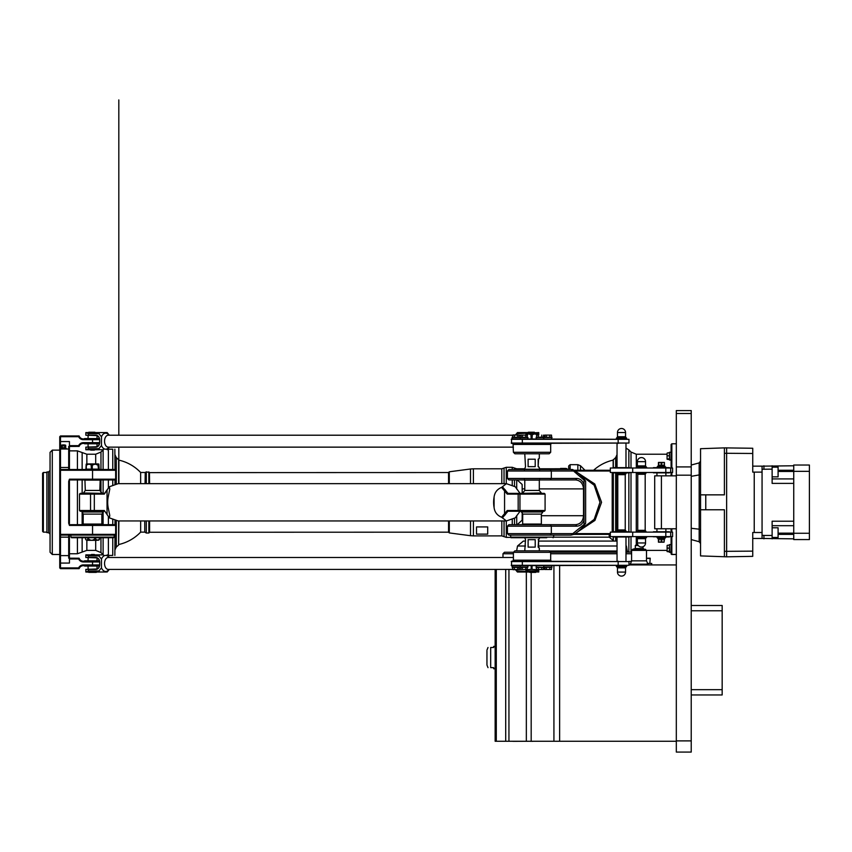 <?xml version="1.0" encoding="UTF-8"?>
<svg xmlns="http://www.w3.org/2000/svg" width="852" height="852" viewBox="0 0 852 852"><rect width="100%" height="100%" fill="white"/><g stroke="black" fill="none" stroke-linecap="round" stroke-linejoin="round"><path stroke-width="1.28" d="M628.968 564.929L676.318 564.929M530.604 741.261L512.851 741.336M531.808 741.261L530.604 741.336M533.874 741.261L531.808 741.336M495.15 569.402L495.15 741.261L676.318 741.261M691.228 410.6L691.228 752.071L676.318 752.071L676.318 410.6L691.228 410.6M613.152 459.995L613.163 468.014L613.152 459.995L615.666 457.588L615.666 467.642M613.163 472.487L613.163 532.127L613.152 472.487M613.163 536.6L613.163 541.009L613.152 536.6M654.922 475.842L676.318 475.842M495.15 668.756L493.659 668.756L493.659 667.638L490.677 667.638C486.971 667.638 486.971 667.638 490.677 667.638L490.677 647.499C486.971 647.499 486.971 647.499 490.677 647.499L493.659 647.499L493.659 646.38L495.15 646.38M486.95 650.853L486.95 665.029L486.95 650.853M667.201 452.998L669.427 452.7L669.427 459.59L667.073 459.239L667.073 453.402M667.201 455.777L669.427 455.777M667.201 458.93L669.427 458.93M669.427 548.113L669.427 551.915L667.073 551.563L667.201 548.113L669.427 548.113L669.427 545.024L667.201 545.323M669.427 551.255L667.201 551.255M667.201 548.113L667.073 545.738M667.073 455.373L667.073 456.246M667.073 547.698L667.073 548.571M671.845 468.014L671.845 443.785L671.099 444.531L671.099 468.014L671.099 454.222M671.099 472.487L671.099 475.842L671.099 472.487M671.099 528.772L671.099 532.127M671.099 536.6L671.099 553.747A0.745 0.745 0 0 0 671.845 554.492L676.318 554.492M616.976 531.755L616.976 472.86M616.976 467.642L617.04 449.398M616.976 541.073L616.976 536.973M722.166 605.495L691.228 605.495L722.166 605.495L722.166 694.955L691.228 694.955M691.228 689.673L722.166 689.673M691.228 610.777L722.166 610.777M648.244 558.252L650.225 558.22L649.82 563.438M650.225 558.22L647.403 558.22M646.498 558.22L649.82 558.55M651.716 564.929L651.716 563.438L647.318 563.438M643.377 549.274L642.504 549.274L643.377 549.274M647.989 564.929L647.989 564.184L628.968 564.184M647.989 564.184L646.498 560.85L631.588 560.85L631.588 550.392L646.498 550.392L645.379 549.274L632.706 549.274L635.315 548.528L634.57 549.274M639.043 549.274L632.706 549.274L631.588 550.392L632.706 549.274M667.073 550.392L646.498 550.392L642.77 548.528L635.315 548.528L635.315 545.546L637.552 543.31L635.315 545.546L638.308 545.546M625.986 546.004L625.986 544.673M617.04 541.073L538.581 541.073M525.503 541.073L523.373 541.073L517.505 546.004L525.503 546.004M626.38 546.004L627.264 551.031L628.733 552.256M631.588 552.053L625.986 552.256M617.04 552.256L550.68 552.256M513.405 552.256L504.469 552.256L513.405 552.256M553.662 537.165L609.223 537.165L613.983 541.073M664.049 539.209L661.844 539.209L664.049 539.209L664.049 542.192L664.411 539.209M661.088 539.209L658.841 539.209L661.088 539.209L661.088 542.192L658.841 542.192L658.841 539.209M658.447 539.209L658.447 542.192L658.404 539.337M658.362 538.965L664.4 539.38M664.049 542.192L661.844 542.192L661.844 539.209M661.844 542.192L661.088 542.192M669.608 536.6L653.207 536.749L669.384 536.973L665.433 536.973L664.656 538.965M665.7 537.612L657.116 537.612L657.382 536.973L661.046 536.973M664.411 465.65L658.362 465.65M658.404 465.277L658.447 462.423L658.447 465.405M658.841 465.405L661.088 465.405L658.841 465.405L658.841 462.423L661.088 462.423L661.088 465.405M664.411 465.405L664.411 462.423L664.049 465.405L661.844 465.405L664.049 465.405M665.7 467.002L657.116 467.002L657.382 467.642L665.433 467.642L664.453 465.65M661.844 465.405L661.844 462.423L664.049 462.423M661.844 462.423L661.088 462.423M657.382 467.642L658.426 467.642M676.318 528.772L654.922 528.772M661.408 531.755L653.431 531.755L661.408 531.755M793.744 533.267L793.744 465.032L809.4 465.032L809.4 539.582L793.744 539.582L793.744 533.267L809.4 533.267M793.744 471.337L809.4 471.337M700.546 509.762L705.765 509.762L705.765 494.852L700.546 494.852L700.546 555.909L726.639 556.814L726.639 551.329L724.402 551.297L724.402 556.739M700.546 494.852L700.546 448.706L724.402 447.875L724.402 494.852L705.765 494.852M724.402 447.875L752.742 448.258L752.742 472.114L762.061 472.114L762.061 538.464L752.742 538.464M762.061 532.5L752.742 532.5L752.742 556.356L726.639 556.814M700.546 529.923L699.173 529.177L699.173 462.902L700.546 461.102M700.546 543.512L699.173 541.712L691.228 539.582M691.228 476.321L700.546 474.692M699.173 462.902L691.228 465.032M699.173 541.712L699.173 529.177L691.228 528.293M705.765 509.762L724.402 509.762L724.402 551.297M724.402 453.317L726.639 453.285L726.639 551.329L752.742 551.137M726.639 447.801L726.639 453.285L752.742 453.477M752.742 466.15L762.061 466.15L762.061 472.114M754.233 532.5L754.233 472.114M793.744 538.837L762.061 538.464M793.744 483.393L772.125 483.393L772.125 469.143L762.061 469.25M762.061 535.365L763.924 535.365L763.924 538.837M772.125 538.837L772.125 535.471L763.924 535.471M772.125 535.471L772.125 521.222L793.744 521.222M762.061 466.15L793.744 465.778M772.125 467.152L778.089 467.152L778.089 476.843L772.125 476.843M772.125 527.771L778.089 527.771L778.089 537.463L772.125 537.463M793.744 478.92L772.125 478.92M793.744 525.695L772.125 525.695M772.125 469.143L772.125 465.778M763.924 469.143L763.924 465.778M524.779 453.775L525.503 466.672L524.406 469.878M535.216 466.672L528.112 466.672L528.112 459.217L535.216 459.217L535.216 466.672L528.112 466.672M538.581 466.672L539.316 467.588L538.155 466.672L538.155 459.217L539.316 458.291L538.581 459.217L538.155 466.672M524.779 537.718L525.503 539.657L524.779 550.839M535.216 547.112L528.112 547.112L528.112 539.657L535.216 539.657L535.216 547.112L528.112 547.112M528.112 539.657L535.216 539.657M538.155 539.657L539.316 538.741L538.581 539.657L538.581 547.112L539.295 548.049L538.155 547.112L538.581 539.657M535.216 459.217L528.112 459.217M526.451 433.721L537.633 433.721L526.451 433.721L525.535 434.914M525.972 434.914L528.549 433.913L530.945 434.605L531.19 438.94M532.053 438.94L532.308 434.605L534.875 433.913L537.644 434.914M538.187 434.914L538.368 433.913L538.549 434.914M537.633 433.721L538.389 433.924M537.644 569.7L532.053 569.402L532.053 565.675M531.19 565.675L531.19 569.402L525.972 569.7M525.535 569.7L526.451 570.893L537.633 570.893L526.451 570.893M538.549 569.7L538.368 570.702L538.187 569.7M542.852 511.253L542.852 511.999L521.254 511.999M524.406 479.57L524.779 480.123L539.316 480.123L539.295 490.443L541.361 492.988L522.723 493.361M546.728 537.718L511.019 537.718L546.728 537.718M585.633 481.231L585.633 523.384A37.275 37.211 90 0 1 573.928 534.364L570.957 535.109L584.046 524.523L584.046 480.091L585.633 481.231A37.275 37.211 90 0 0 573.928 470.251L572.576 469.505L508.932 469.505L507.441 470.996L573.534 470.996L570.957 469.505M585.633 523.384L584.046 524.523M584.046 484.511C582.544 480.656 580.148 478.632 576.857 478.451L507.441 478.451L508.932 479.942L575.696 479.942C580.436 480.485 583.045 483.467 583.524 488.888L583.524 515.726C583.045 521.147 580.436 524.129 575.696 524.672L576.857 526.163C580.148 525.972 582.544 523.959 584.046 520.103M575.696 479.942L576.857 478.451M584.046 480.091L573.534 470.996M575.696 524.672L508.932 524.672L507.441 526.163L576.857 526.163M517.185 524.672L522.116 520.199A8.946 0.532 -90 0 0 522.18 515.726L522.18 512.648M517.185 479.942L522.116 484.415A8.946 0.532 -90 0 1 522.18 488.888L522.18 493.361M573.534 533.618L507.441 533.618L507.441 526.163M507.441 533.618L508.932 535.109L570.957 535.109M577.645 472.764L594.771 483.979L601.565 502.307L594.952 520.412L577.645 531.85M579.339 530.455L594.462 519.188L599.978 502.307L594.462 485.427L579.349 474.159M579.349 530.445L594.089 519.677L599.978 502.307L594.078 484.926L579.349 474.17M575.132 470.996L610.33 470.996M610.33 533.618L575.132 533.618M573.928 534.364L610.33 534.364M610.33 470.251L573.928 470.251M502.424 486.737L501.562 487.397L507.238 494.107L507.941 493.361L502.424 486.737L506.429 483.67L515.226 486.737L520.05 493.361M507.238 494.107L545.088 494.107L544.343 493.361L507.941 493.361M520.05 511.253L515.226 517.878L506.429 520.945L118.162 520.945L109.365 517.878L104.317 510.508L109.365 517.878L109.78 515.428L108.151 507.526A18.637 11.64 90 0 1 108.151 497.089L109.78 489.186L109.365 486.737L118.162 483.67L506.429 483.67M506.429 520.945L502.424 517.878L507.941 511.253L544.343 511.253L545.088 510.508L507.238 510.508L507.941 511.253M494.085 507.526A18.637 11.64 -90 0 1 494.085 497.089L494.085 507.526C494.671 512.159 497.163 515.396 501.562 517.217L502.424 517.878M501.562 487.397C497.163 489.218 494.671 492.456 494.085 497.089M104.317 494.107L109.365 486.737L104.54 493.361L80.248 493.361L79.502 494.107L104.317 494.107L104.54 493.361M507.238 510.508L501.562 517.217M104.317 510.508L79.502 510.508L80.248 511.253L104.54 511.253M511.243 439.312L628.968 439.312L511.615 438.94M519.07 437.119L512.574 437.268L512.574 435.116L513.33 434.914L519.454 435.116L519.07 437.119L520.018 437.534L527.995 437.513L527.09 437.119L527.473 435.116L520.583 435.116L520.966 437.119L520.061 437.513L520.38 438.94L519.667 438.94M520.583 435.116L527.473 435.116M527.09 437.119L525.748 437.268L525.748 435.116M525.748 437.268L522.308 437.268L522.308 435.116M522.308 437.268L520.966 437.119M544.63 435.116L551.521 435.116L544.63 435.116L545.014 437.119L544.066 437.534L536.089 437.513L536.409 438.94L536.611 435.116L538.336 435.116L538.336 437.268L536.994 437.119M551.723 438.94L551.521 435.116M551.137 437.119L549.796 437.268L549.796 435.116M549.796 437.268L546.356 437.268L546.356 435.116M546.356 437.268L545.014 437.119M513.405 452.284L514.896 453.775L549.189 453.775L550.68 452.284L513.405 452.284L513.032 443.785L551.052 443.413M544.268 453.775L519.816 453.775M511.615 443.413L628.968 443.04L511.243 443.04M512.957 437.119L512.041 437.513L512.361 438.94M514.288 437.268L514.288 435.116L512.574 435.116M517.739 437.268L517.739 435.116L514.288 435.116M519.454 435.116L517.739 435.116M543.118 437.119L538.336 437.268M536.611 435.116L538.336 435.116M541.776 437.268L541.776 435.116M544.417 438.94L543.714 438.94L543.501 435.116M511.243 565.302L628.968 565.302L511.615 565.675M519.07 567.485L512.574 567.347L512.574 569.498L513.33 569.7L519.454 569.498L519.07 567.485L520.018 567.081L527.995 567.102L527.09 567.485L527.473 569.498L520.583 569.498L520.966 567.485L520.061 567.102L520.38 565.675L519.667 565.675M520.583 569.498L527.473 569.498M527.09 567.485L525.748 567.347L525.748 569.498M525.748 567.347L522.308 567.347L522.308 569.498M522.308 567.347L520.966 567.485M544.63 569.498L551.521 569.498L544.63 569.498L545.014 567.485L536.089 567.102L536.409 565.675M551.723 565.675L551.521 569.498M551.137 567.485L549.796 567.347L549.796 569.498M549.796 567.347L546.356 567.347L546.356 569.498M546.356 567.347L545.014 567.485M513.032 561.202L551.052 561.202M544.268 550.839L519.816 550.839M540.615 550.839L549.189 550.839L550.68 552.33L513.405 552.33L514.896 550.839L540.615 550.839M628.968 565.302L628.968 561.574L511.243 561.574M511.615 561.202L628.968 561.574M512.957 567.485L512.041 567.102L512.361 565.675M514.288 567.347L514.288 569.498L512.574 569.498M517.739 567.347L517.739 569.498L514.288 569.498M519.454 569.498L517.739 569.498M543.118 567.485L536.994 567.485M536.611 569.498L543.501 569.498L536.611 569.498L536.089 567.102M538.336 567.347L538.336 569.498M541.776 567.347L541.776 569.498M544.417 565.675L543.714 565.675L543.501 569.498M85.839 435.212L96.159 435.585A4.473 3.493 90 0 1 99.652 440.058L99.652 442.294A4.473 3.493 90 0 1 96.159 446.767L85.839 447.14L95.925 447.14A4.846 3.781 -90 0 0 99.705 442.294L99.705 440.058A4.846 3.781 -90 0 0 95.925 435.212L85.839 435.212L85.839 432.592M534.374 432.22L528.315 432.22L534.374 432.22M91.42 438.567L99.45 438.567L84.572 438.567L88.076 438.567L88.076 435.585M515.449 434.914L517.334 433.668L538.581 432.592M531.989 432.592L517.42 432.592L515.353 435.063M519.454 435.787A4.473 3.493 90 0 1 520.519 435.585L520.583 435.585M520.583 435.212L520.284 435.212A4.846 3.781 -90 0 0 519.454 435.319M109.322 435.212L107.171 432.592L86.02 432.592L88.363 433.668L98.875 433.668L101.473 436.788L101.473 445.553L98.875 448.674L88.363 448.674L85.839 449.75L92.602 449.75M107.448 448.663L109.322 447.14M86.02 449.75L103.252 449.75M109.237 435.063L107.448 433.679M94.412 450.122L90.685 450.122M94.881 432.22L88.821 432.22L94.881 432.22M85.839 557.474L96.159 557.847A4.473 3.493 90 0 1 99.652 562.32L99.652 564.557A4.473 3.493 90 0 1 96.159 569.029L85.839 569.402L95.925 569.402A4.846 3.781 -90 0 0 99.705 564.557L99.705 562.32A4.846 3.781 -90 0 0 95.925 557.474L85.839 557.474L85.839 554.865L88.363 555.941L98.875 555.941L101.473 559.061L101.473 567.826L98.875 570.947L88.363 570.947L85.839 572.011L96.276 572.384L88.821 572.384M529.71 572.384L535.77 572.384L529.71 572.384M97.021 566.048L84.572 566.048L99.45 566.048L97.021 566.048L97.021 568.891M88.076 560.829L99.45 560.829L84.572 560.829L88.076 560.829L88.076 557.847M538.581 572.011L517.334 570.947L515.449 569.7M515.353 569.551L517.42 572.022L531.989 572.011M519.454 569.285A4.846 3.781 -90 0 0 520.284 569.402L520.583 569.402M520.583 569.029L520.519 569.029A4.473 3.493 90 0 1 519.454 568.827M86.02 572.011L106.362 572.011M89.992 572.011L96.276 572.384M109.322 557.474L107.448 555.951M103.252 554.865L85.839 554.865M107.448 570.936L109.322 569.402M91.388 554.492L94.412 554.492L91.388 554.492M637.019 473.233L645.933 473.233L645.188 474.287L637.733 474.287L636.987 472.487M637.019 531.382L645.933 531.382L645.188 530.327L637.754 530.327M665.806 468.014L610.33 468.014L610.33 472.487L665.806 472.487L665.806 468.014L672.59 468.014L672.59 472.487L665.806 472.487M670.684 536.6L672.59 536.6L672.59 532.127L665.806 532.127L665.806 536.6L670.684 536.6L670.684 532.127M632.695 536.6L610.33 536.6L610.33 532.127L632.695 532.127L632.695 536.6L665.806 536.6M625.986 561.202L625.986 536.973L629.49 536.973L620.97 536.973M617.072 473.605L625.986 473.605L625.24 474.66L617.785 474.66L617.04 472.86L613.536 472.86L629.49 472.86L625.986 472.86L625.986 473.605M625.986 531.009L625.986 531.755L629.49 531.755L613.536 531.755L617.072 531.755L617.04 531.009L625.986 531.009L625.24 529.955L617.785 529.955L617.785 474.66M625.986 443.413L625.986 467.642L613.536 467.642L617.04 467.642L617.04 443.413M656.935 475.842L656.935 472.86L669.384 472.86L665.881 472.86L665.881 475.842M632.695 532.127L665.806 532.127M566.91 469.505L566.91 468.685L565.973 468.44L565.973 469.505M560.531 469.505L560.52 468.44L565.973 468.44M560.371 468.77L560.382 469.505L560.371 468.77L539.316 468.781M144.744 520.945L144.765 532.117L140.644 532.117L140.655 520.945M140.644 483.67L140.633 472.477A43.239 43.239 0 0 0 118.897 460.133L118.811 483.67L118.811 447.14L118.811 460.016L116.298 457.588L114.988 454.755M140.633 472.477L145.255 472.477L145.053 483.67M149.43 472.477L149.59 483.67L149.43 472.477L146.299 471.87L146.31 483.67M448.567 520.945L448.557 532.18L149.601 532.266L149.601 520.945M148.844 483.67L148.834 471.87M149.601 532.266L148.855 533.011L148.855 520.945M487.706 534.129L476.524 534.129L476.524 526.93L487.706 526.919L487.706 534.129L487.706 526.919M448.557 483.67L448.546 472.53L449.292 471.784L449.302 483.67M449.313 520.945L449.302 532.926L470.506 535.706L470.506 520.945M448.546 472.53L149.579 472.615M146.32 520.945L146.31 533.011L148.855 533.011M43.346 472.487L42.6 473.233L42.6 531.382L43.346 532.127L43.346 472.487L46.519 472.487M114.86 555.429L114.988 535.035M114.988 524.747L114.988 520.412M114.988 484.202L114.988 479.868M114.988 469.58L114.86 449.185M99.546 561.202L83.347 561.202A4.473 4.473 0 0 1 79.129 558.22L68.692 558.167L68.692 535.109M68.692 469.505L68.692 446.448L79.129 446.395A4.473 4.473 0 0 1 83.347 443.413L99.546 443.413M68.692 449.004L69.438 449.75L68.692 449.004L60.492 449.004L60.492 436.703L59.746 436.703L59.746 567.911L60.492 567.911L60.492 470.251L115.659 470.251L115.659 479.197L69.438 479.197L68.692 481.401L69.438 480.688M118.897 483.67L118.897 460.133M118.62 520.945L118.62 545.046L118.897 520.945M64.347 447.886L62.601 447.886M64.816 445.905L64.816 447.662L62.132 447.662L62.132 445.905L65.71 445.905L65.71 447.662M62.132 445.905L61.237 445.905L61.237 447.662M61.237 445.266L61.408 445.191A7.455 7.455 0 0 1 65.551 445.191L61.408 445.191L65.71 445.266M60.492 448.631L66.456 448.631L60.492 448.631L60.492 469.505L92.549 469.505L92.549 479.942L114.913 479.942L115.659 479.197M112.752 537.718L112.752 555.429C115.936 555.429 115.936 555.429 112.752 555.429L108.385 555.429C101.995 555.429 101.995 555.429 108.385 555.429C101.995 555.429 101.995 555.429 108.385 555.429L108.385 537.718M108.385 469.505L108.385 449.185C101.995 449.185 101.995 449.185 108.385 449.185C101.995 449.185 101.995 449.185 108.385 449.185L112.752 449.185C115.936 449.185 115.936 449.185 112.752 449.185L112.752 469.505M99.183 469.132L98.534 469.132L98.853 464.106L99.183 469.132M98.023 469.132L92.25 469.132L92.304 465.107L95.136 464.106L97.969 465.107L98.534 469.132M91.398 469.132L86.276 469.132L86.329 465.107L88.832 464.106L91.153 464.798L91.398 469.132L92.25 469.132M86.19 464.127L85.924 469.132L85.189 469.505M87.831 463.914L98.14 463.914L87.831 463.914M81.952 511.999L103.358 511.999L103.358 511.253M101.867 493.361L83.411 492.988M87.841 537.718L87.735 539.433L86.67 540.125L85.733 539.678L85.498 537.718M96.947 540.328L86.957 540.328L96.947 540.328M98.14 540.328L99.375 539.678L99.609 537.718M99.492 537.718L99.311 539.433L97.533 540.125L95.754 539.433L95.573 537.718M94.774 537.718L94.774 538.837C92.687 540.7 90.6 540.7 88.512 538.837L88.512 537.718M46.892 532.649L46.892 471.965L46.892 532.649L48.564 532.649L50.055 534.14M52.291 450.122L50.055 452.359L50.055 552.256L52.291 554.492L52.291 450.122L59.746 450.122M99.641 564.929L83.347 564.929A5.218 5.218 0 0 0 78.629 567.911L60.492 567.911L60.492 568.657L79.129 568.657A4.473 4.473 0 0 1 83.347 565.675L99.546 565.675M78.629 436.703L79.129 435.958L60.492 435.958L60.492 436.703L78.629 436.703A5.218 5.218 0 0 0 83.347 439.685L99.641 439.685M69.438 481.21L69.438 523.405L68.692 523.213L69.438 525.418L115.659 525.418L114.913 524.672L69.438 524.672M69.438 558.965L78.629 558.965A5.218 5.218 0 0 0 83.347 561.947L99.641 561.947M59.746 554.865L60.492 555.611L68.692 555.611L69.438 554.865L69.438 557.549L68.692 558.167M92.549 535.109L92.549 534.364L59.746 534.364L60.492 535.109L114.913 535.109L115.659 534.364L92.549 534.364L92.549 524.672M68.692 523.213L68.692 481.401M99.641 442.667L83.347 442.667A5.218 5.218 0 0 0 78.629 445.649L69.438 445.649M78.629 567.911L79.129 568.657M60.492 568.657L59.746 567.911M59.746 470.251L60.492 469.505L59.746 470.251M59.746 449.75L60.492 449.004M59.746 436.703L60.492 435.958M69.438 479.942L92.549 479.942M59.746 563.066L69.438 563.066L69.438 557.549M69.438 535.109L69.438 554.865M68.692 446.448L69.438 447.066L69.438 441.549L59.746 441.549M69.438 447.066L69.438 469.505M115.659 470.251L114.913 469.505L92.549 469.505M71.525 537.718L113.572 537.718L114.168 537.122L70.929 537.122L71.525 537.718M114.168 535.109L114.168 537.122M99.546 438.94L83.347 438.94A4.473 4.473 0 0 1 79.129 435.958M78.629 445.649L79.129 446.395M78.629 558.965L79.129 558.22M88.076 446.767L88.076 443.785L84.572 443.785L99.45 443.785L97.021 443.785L97.021 446.618M496.29 569.402L496.29 741.261M505.705 569.402L505.705 741.261M508.942 569.402L508.942 741.261M526.344 572.011L526.344 741.261M531.179 572.384L531.179 741.261M553.928 565.675L553.928 741.261M559.636 565.675L559.636 741.261M691.228 475.192L676.318 475.192M691.228 466.917L676.318 466.917M691.228 740.889L676.318 740.889M691.228 413.508L676.318 413.508M669.427 452.7L669.672 460.112L671.099 459.792M669.427 545.024L669.672 552.437L671.099 552.128L669.427 551.915M615.666 472.86L615.666 531.755M615.666 536.973L615.666 541.073M613.344 531.85L613.344 472.753M613.344 467.737L613.344 459.569M613.344 541.031L613.344 536.877M636.274 532.127L636.274 472.487M636.327 467.311L636.274 454.222L667.073 454.222M636.274 543.714L636.274 537.293L646.636 537.303L646.338 536.6M631.002 532.127L631.002 472.487M631.002 468.014L631.002 452.039L636.274 454.222M631.002 552.256L631.002 536.6M628.851 531.755L628.851 472.86M628.851 467.642L628.851 449.877L631.002 452.039M628.851 552.256L628.851 536.973M671.845 554.492L671.845 554.418A0.745 0.66 180 0 1 671.099 553.747M676.318 554.418L671.845 554.418L671.845 536.6M671.845 532.127L671.845 528.772M671.845 475.842L671.845 472.487M538.581 546.004L617.04 546.004M627.264 551.031L625.986 551.031M617.04 551.031L549.913 551.031M502.978 557.474L502.978 553.747L513.405 553.747M550.68 553.747L617.04 553.747M625.986 553.747L631.588 553.747M631.545 561.425L628.808 561.425M664.869 538.432L657.946 538.432L658.159 538.965M664.869 466.182L657.946 466.182L658.159 465.65M661.408 528.772L661.408 475.842M793.744 470.251L778.089 470.251M793.744 471.465L778.089 471.465M793.744 533.15L778.089 533.15M793.744 534.364L778.089 534.364M539.689 469.878L539.316 469.228L524.779 469.228M531.19 435.212L532.053 435.212M532.053 569.402L531.19 569.402M541.446 524.672L541.361 524.055L522.745 524.055M522.745 514.107L541.361 514.107L541.361 524.055M539.295 490.443L524.779 490.443L522.723 492.988M553.662 535.109L553.662 537.122L510.423 537.122L511.019 537.718L510.423 535.109M539.316 488.888L584.131 488.888M541.361 515.726L584.131 515.726M550.158 469.505L551.319 470.996L551.319 478.451L550.158 479.942M550.158 535.109L551.319 533.618L551.319 526.163L550.158 524.672M522.723 515.726L522.18 515.726M522.18 488.888L524.779 488.888M504.139 490.156L505.034 489.634M505.438 490.156L504.565 490.688L504.565 513.926L505.438 514.459M518.176 511.253L518.176 493.361M520.647 511.253L519.954 510.508L519.954 494.107L520.647 493.361M505.034 514.981L504.139 514.459M90.536 511.253L90.536 493.361M94.316 511.253L94.316 493.361M107.043 514.459L107.043 490.156M621.513 432.539L617.466 432.539L617.466 436.746L625.549 436.746L625.549 432.539L621.513 432.539M625.549 436.746L625.815 437.364L617.21 437.364L617.466 436.746M625.815 437.364L626.678 438.237L616.337 438.237L616.624 438.94M552.043 437.513L544.108 437.513M513.405 444.424L550.68 444.424L551.052 443.785M618.158 443.413L618.158 438.94M522.329 438.94L522.329 443.413M519.986 437.513L512.041 437.513M625.549 572.075L617.466 572.075A4.047 4.047 0 0 0 621.513 576.112A4.047 4.047 0 0 0 625.549 572.075L625.549 567.869L617.466 567.869L617.466 572.075M625.549 567.869L625.815 567.251L617.21 567.251L617.466 567.869M625.815 567.251L626.678 566.378L616.337 566.378L616.624 565.675M552.043 567.102L544.108 567.102M513.405 552.33L513.405 560.19L550.68 560.19L550.68 552.33M618.158 561.202L618.158 565.675M522.329 565.675L522.329 561.202M519.986 567.102L512.041 567.102M513.405 444.872A5.964 3.728 -90 0 1 512.872 443.413M512.574 435.212L108.268 435.212A5.964 3.728 90 0 0 104.54 441.176A5.964 3.728 90 0 0 108.268 447.14L513.405 447.14M517.334 433.668A10.064 6.284 -90 0 1 518.229 432.592M109.013 447.14A8.019 5.005 -90 0 1 101.473 445.553M98.875 448.674A10.064 6.284 90 0 0 99.78 449.75M99.78 432.592A10.064 6.284 90 0 0 98.875 433.668M101.473 436.788A8.019 5.005 -90 0 1 109.013 435.212M88.597 446.767L88.363 448.674M88.363 433.668L88.597 435.585M512.872 561.202A5.964 3.728 -90 0 1 513.405 559.743M513.405 557.474L108.268 557.474A5.964 3.728 90 0 0 104.54 563.438A5.964 3.728 90 0 0 105.147 566.708A5.964 3.728 90 0 0 108.268 569.402L512.574 569.402M518.229 572.011A10.064 6.284 -90 0 1 517.334 570.947M101.473 559.061A8.019 5.005 -90 0 1 109.013 557.474M99.78 554.865A10.064 6.284 90 0 0 98.875 555.941M98.875 570.947A10.064 6.284 90 0 0 99.78 572.011M109.013 569.402A8.019 5.005 -90 0 1 101.473 567.826M88.597 557.847L88.363 555.941M88.363 570.947L88.597 569.029M637.754 474.287L637.733 530.327L636.987 532.127M645.188 530.327L645.188 474.287M637.402 461.656L645.539 461.656A4.079 4.079 0 0 0 641.46 457.577A4.079 4.079 0 0 0 637.381 461.656L637.381 465.906L645.539 465.906L645.539 461.656M637.189 466.438L645.763 466.438L645.539 465.906M637.381 465.906L636.284 467.311L646.636 467.311L646.338 468.014M640.96 542.958L645.539 542.958L645.539 538.698L637.381 538.698L637.381 542.958L640.96 542.958M637.189 538.176L645.763 538.176L645.539 538.698M636.327 537.303L636.572 536.6M613.536 472.86L629.49 472.86M613.312 468.014L629.49 467.642M669.608 472.487L653.431 472.86M669.384 467.642L653.431 467.642M670.684 472.487L670.684 468.014M613.312 532.127L629.49 531.755M613.536 536.973L629.49 536.973M669.384 531.755L653.431 531.755M567.464 469.505L566.91 468.685M473.414 483.67L473.403 468.802L501.796 468.792L501.807 483.67M501.817 520.945L501.817 535.887L506.29 537.378L506.29 520.945M501.796 468.792L504.033 468.046L504.043 483.67M504.054 520.945L504.054 536.632M506.28 483.67L506.269 467.301L512.233 467.301L512.233 469.505M512.244 479.942L512.244 485.193M512.254 519.411L512.254 524.672M516.727 524.672L516.727 515.535M516.717 489.069L516.717 479.942M516.706 469.505L516.706 468.792L524.779 468.781M516.706 468.792L514.47 468.046L514.47 469.505M514.48 479.942L514.48 486.311M514.491 518.293L514.491 524.672M501.817 535.887L473.424 535.897L473.424 520.945M449.292 471.784L470.485 468.994L470.496 483.67M569.402 468.398L568.657 467.663L568.657 469.505L568.657 465.991L570.137 464.67L570.148 469.505M570.137 464.67L577.837 464.67L577.848 470.251M584.973 470.251L580.478 465.756L580.478 470.251M116.298 483.872L116.298 457.588M118.62 545.046L116.298 547.027L116.298 520.742M118.62 483.67L118.62 459.569M103.113 537.718L103.113 554.737L103.912 555.429M100.962 469.505L100.962 452.039L103.113 449.877L103.113 469.505M103.113 479.942L103.113 493.361M103.113 512.105L103.113 524.672M108.385 524.672L108.385 516.269M108.385 488.345L108.385 479.942M112.752 479.942L112.752 485.022M112.752 519.592L112.752 524.672M95.69 540.328L95.69 550.392L100.962 552.575L100.962 537.718M100.962 492.594L100.962 479.942M95.69 463.914L95.69 454.222L86.851 454.222L86.851 463.914M91.398 465.405L92.25 465.405M83.411 524.055L101.867 524.055L101.867 514.107L103.358 511.999M83.411 514.107L101.867 514.107M85.424 490.443L99.822 490.443L100.195 479.57M85.424 480.123L99.822 480.123M95.573 538.837L94.774 538.837M88.512 538.837L87.841 538.837M46.892 471.965L48.564 471.965L48.564 532.649M92.549 561.202L92.549 565.675M59.746 537.133L69.438 537.133M69.438 467.482L59.746 467.482M92.549 438.94L92.549 443.413M83.347 439.685L83.347 438.94M83.347 442.667L83.347 443.413M83.347 561.947L83.347 561.202M83.347 564.929L83.347 565.675M84.348 438.94L99.514 438.791M99.514 443.562L84.572 443.785M84.348 561.202L99.514 561.053M99.514 565.824L84.572 566.048M95.69 550.392L86.851 550.392L86.851 540.328M82.143 493.361L82.143 479.942M82.143 469.505L82.143 452.54L86.851 454.222M86.851 550.392L82.143 552.075L82.143 537.718M82.143 524.672L82.143 512.18M77.425 479.942L77.425 524.672M77.425 537.718L77.425 553.747L69.438 553.747M69.438 450.868L77.425 450.868L77.425 469.505M488.015 647.499L486.95 650.108M488.015 667.638L486.95 665.029M669.672 452.178L671.099 452.487L669.672 452.178M669.672 544.503L671.099 544.822M615.666 457.588L616.976 454.755M625.986 448.099L628.851 449.877M676.318 443.785L671.845 443.785M642.77 548.528L643.516 549.274L642.77 546.824M631.588 560.85L630.097 564.929M646.498 560.85L646.498 550.392M523.373 541.073L517.505 546.004L516.653 550.839M502.978 553.747L504.469 552.256L502.978 553.747M657.946 538.432L657.116 537.612M657.946 466.182L657.116 467.002M654.698 475.842L654.698 528.772M665.881 531.755L665.881 528.772M656.935 531.755L656.935 528.772M539.316 453.775L539.316 458.291M539.316 467.588L539.316 469.228M538.389 570.691L537.633 570.893M539.316 537.718L539.316 538.741M539.316 548.038L539.316 550.839M521.232 511.253L522.723 514.107L522.638 524.672M542.852 511.999L541.361 514.107M524.779 480.123L524.779 490.443M539.689 479.57L539.316 480.123M553.662 537.122L553.065 537.718M507.441 470.996L507.441 478.451M612.205 532.127L612.205 472.487M609.223 537.165L609.223 534.364M79.502 494.107L79.502 510.508M545.088 510.508L545.088 494.107M625.549 432.539A4.047 4.047 0 0 0 621.513 428.492A4.047 4.047 0 0 0 617.466 432.539M617.21 437.364L616.337 438.237M626.678 438.237L626.39 438.94M527.995 437.513L527.686 438.94L527.995 437.513M550.68 452.284L550.68 444.424M511.541 438.94L511.541 443.413M628.968 443.04L628.968 439.312M617.21 567.251L616.337 566.378M626.678 566.378L626.39 565.675M527.995 567.102L527.686 565.675M550.68 560.19L551.052 560.829M513.405 560.19L513.032 560.829M511.541 565.675L511.541 561.202M97.021 435.723L97.021 438.567M538.752 434.914L538.752 432.592M109.237 447.279L107.171 449.75M85.839 449.75L85.839 447.14M88.076 569.029L88.076 566.048M97.021 560.829L97.021 557.985M538.752 569.7L538.752 572.011M109.237 557.336L107.171 554.865M107.171 572.022L109.237 569.551M85.839 569.402L85.839 572.011M645.933 532.127L645.933 531.382M645.933 473.233L645.933 472.487M645.763 466.438L646.636 467.311M636.284 467.311L636.572 468.014M637.381 542.958A4.079 4.079 0 0 0 641.46 547.037A4.079 4.079 0 0 0 645.539 542.958M636.284 537.303L637.381 538.698M645.763 538.176L646.636 537.303M617.04 536.973L617.04 561.202M625.24 529.955L625.24 474.66M617.04 531.009L617.785 529.955M632.695 468.014L632.695 472.487M118.811 544.492A43.239 43.239 0 0 1 118.62 544.534A43.239 43.239 0 0 0 140.644 532.117M506.29 537.378L510.476 537.378M506.269 467.301L504.033 468.046M514.47 468.046L512.233 467.301M473.424 535.897L470.506 535.706M470.485 468.994L473.403 468.802M448.557 532.18L449.302 532.926M144.765 532.117L146.31 533.011M145.255 472.477L146.299 471.87M580.478 465.756L577.837 464.67M613.152 460.123A43.239 43.239 0 0 0 593.62 470.251M43.346 532.127L46.519 532.127M116.298 547.027L114.988 549.859M103.113 449.877L103.912 449.185M100.962 452.039L95.69 454.222M100.962 552.575L103.113 554.737M118.811 435.212L118.811 99.929L118.811 435.212M86.18 464.127L86.957 463.914M98.928 464.127L98.14 463.914M83.145 524.672L83.23 514.107L81.739 511.253M101.963 524.672L101.867 524.055M101.867 492.988L99.822 490.443M83.23 493.361L85.285 490.443L84.912 479.57M85.733 539.678L86.957 540.328M48.564 471.965L50.055 470.474M115.659 525.418L115.659 534.364M70.929 535.109L70.929 537.122M52.291 554.492L59.746 554.492M82.143 452.54L77.425 450.868M82.143 552.075L77.425 553.747"/></g></svg>
